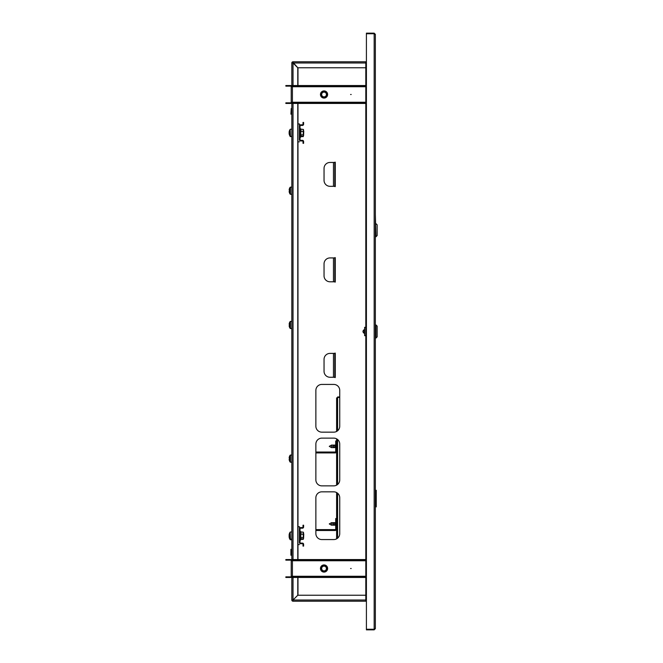 <?xml version="1.0" encoding="UTF-8"?>
<svg xmlns="http://www.w3.org/2000/svg" width="663" height="663" viewBox="0 0 663 663"><rect width="100%" height="100%" fill="white"/><g stroke="black" fill="none" stroke-linecap="round" stroke-linejoin="round"><path stroke-width="0.99" d="M375.357 601.208L375.357 506.872L376.252 506.872L376.252 490.28L376.252 506.872M376.252 490.28L375.357 490.28L375.357 348.622M375.357 304.168L375.357 236.774L375.954 236.774L375.357 214.663M375.357 170.209L375.357 61.792M375.357 34.343L374.164 33.15L374.164 629.253L366.407 629.253L366.407 33.747L374.164 33.747L375.357 34.343L375.357 628.657L374.164 629.253L374.164 629.85L375.357 628.657M366.407 600.015L365.81 600.015L365.81 601.208L293.013 601.208L293.021 600.015L291.819 600.015A1.193 1.193 0 0 0 293.013 601.208L293.013 600.015L297.795 595.241L365.81 595.241M365.81 67.759L297.795 67.759L293.013 62.388A0.597 0.597 0 0 0 292.416 62.985L293.013 62.985L293.013 61.792L365.81 61.792L365.81 62.985L366.407 62.985M293.013 62.388L293.013 61.792A1.193 1.193 0 0 0 291.819 62.985L293.013 62.993L293.013 62.388L293.021 62.985L365.81 62.985L365.81 600.015L293.021 600.015L293.013 600.612L293.021 600.015L291.819 600.015L291.819 576.263A1.193 1.193 0 0 1 290.626 577.456L285.852 577.456L285.852 576.86L290.626 576.86A0.597 0.597 0 0 0 291.223 576.263L292.416 576.263L292.416 577.456L365.81 577.456M374.164 629.85L366.407 629.85L366.407 629.253M365.968 600.015A1.193 1.193 0 0 0 366.407 600.454M292.002 62.985L292.416 62.985M334.069 186.32L335.263 186.618L335.263 162.153L334.069 162.452M334.069 377.264L335.263 377.562L335.263 353.097L334.069 353.396M334.069 281.792L335.263 282.09L335.263 257.625L334.069 257.924M315.87 533.599A5.967 5.967 0 0 0 321.837 539.566L333.762 539.566A5.967 5.967 0 0 0 339.738 533.599L339.738 497.805A5.967 5.967 0 0 0 333.762 491.83L321.837 491.83A5.967 5.967 0 0 0 315.87 497.805L315.87 533.599M315.87 479.896A5.967 5.967 0 0 0 321.837 485.863L333.762 485.863A5.967 5.967 0 0 0 339.738 479.896L339.738 444.102A5.967 5.967 0 0 0 333.762 438.127L321.837 438.127A5.967 5.967 0 0 0 315.87 444.102L315.87 479.896M315.87 426.193A5.967 5.967 0 0 0 321.837 432.16L333.762 432.16A5.967 5.967 0 0 0 339.738 426.193L339.738 390.399A5.967 5.967 0 0 0 333.762 384.424L321.837 384.424A5.967 5.967 0 0 0 315.87 390.399L315.87 426.193M297.969 67.759L297.969 85.544M297.969 103.445L297.969 123.931M297.969 141.832L297.969 526.704M297.969 544.605L297.969 559.555M297.969 577.456L297.969 595.241M333.472 353.396L330.008 353.396A5.967 5.967 0 0 0 324.041 359.363L324.041 371.297A5.967 5.967 0 0 0 330.008 377.264L334.782 377.264L334.782 353.396L333.472 353.396L333.472 377.264M333.472 257.924L330.008 257.924A5.967 5.967 0 0 0 324.041 263.891L324.041 275.825A5.967 5.967 0 0 0 330.008 281.792L334.782 281.792L334.782 257.924L333.472 257.924L333.472 281.792M333.472 162.452L330.008 162.452A5.967 5.967 0 0 0 324.041 168.419L324.041 180.353A5.967 5.967 0 0 0 330.008 186.32L334.782 186.32L334.782 162.452L333.472 162.452L333.472 186.32M374.164 33.15L366.407 33.15L366.407 33.747M365.968 62.985A1.193 1.193 0 0 1 366.407 62.546M351.191 568.506L350.594 568.506L351.191 568.506M320.461 568.506A3.58 3.58 0 0 1 324.041 564.926A3.58 3.58 0 0 1 327.621 568.506A3.58 3.58 0 0 1 324.041 572.086A3.58 3.58 0 0 1 322.375 565.34A3.58 3.58 0 0 1 327.621 568.506M365.81 560.152L292.416 560.152L292.416 560.749L291.223 560.749A0.597 0.597 0 0 0 290.626 560.152L290.626 559.555A1.193 1.193 0 0 1 291.819 560.749L291.819 102.251A1.193 1.193 0 0 1 290.626 103.445L285.852 103.445L285.852 102.848L290.626 102.848A0.597 0.597 0 0 0 291.223 102.251L292.416 102.251L292.416 103.445L365.81 103.445M291.223 576.263L291.223 560.749M290.626 576.86L290.626 577.456M290.626 560.152L285.852 560.152L285.852 559.555L290.626 559.555M292.416 576.86L365.81 576.86M297.19 576.86L297.19 577.456M292.416 560.152L292.416 559.555L297.19 559.555L297.19 560.152M365.81 559.555L297.19 559.555M351.191 94.494L350.594 94.494L351.191 94.494M320.461 94.494A3.58 3.58 0 0 1 324.041 90.914A3.58 3.58 0 0 1 327.621 94.494A3.58 3.58 0 0 1 324.041 98.074A3.58 3.58 0 0 1 320.461 94.494A3.58 3.58 0 0 0 326.213 97.337A3.58 3.58 0 0 0 327.621 94.494M365.81 86.14L292.416 86.14L292.416 86.737L291.223 86.737A0.597 0.597 0 0 0 290.626 86.14L290.626 85.544A1.193 1.193 0 0 1 291.819 86.737L291.819 62.985M291.223 102.251L291.223 86.737M290.626 102.848L290.626 103.445M290.626 86.14L285.852 86.14L285.852 85.544L290.626 85.544M292.416 102.848L365.81 102.848M297.19 102.848L297.19 103.445M292.416 86.14L292.416 85.544L297.19 85.544L297.19 86.14M365.81 85.544L297.19 85.544M325.318 570.942A2.751 2.751 0 0 0 326.478 567.23A2.751 2.751 0 0 0 322.765 566.069A2.751 2.751 0 0 0 321.605 569.782A2.751 2.751 0 0 0 325.318 570.942M322.516 565.605A3.282 3.282 0 0 1 326.95 566.989A3.282 3.282 0 0 1 325.566 571.415A3.282 3.282 0 0 1 321.132 570.031A3.282 3.282 0 0 1 322.516 565.605M325.624 571.523A3.398 3.398 0 0 0 327.058 566.931A3.398 3.398 0 0 0 322.458 565.498A3.398 3.398 0 0 0 321.025 570.089A3.398 3.398 0 0 0 325.624 571.523M322.931 566.393A2.387 2.387 0 0 0 321.928 569.616A2.387 2.387 0 0 0 325.152 570.619A2.387 2.387 0 0 0 326.155 567.404A2.387 2.387 0 0 0 322.931 566.393M325.707 571.68A3.58 3.58 0 0 1 320.867 570.172M322.367 92.306A2.751 2.751 0 0 0 321.853 96.16A2.751 2.751 0 0 0 325.715 96.674A2.751 2.751 0 0 0 326.229 92.82A2.751 2.751 0 0 0 322.367 92.306M326.039 97.096A3.282 3.282 0 0 1 321.431 96.483A3.282 3.282 0 0 1 322.044 91.884A3.282 3.282 0 0 1 326.652 92.497A3.282 3.282 0 0 1 326.039 97.096M321.978 91.792A3.398 3.398 0 0 0 321.34 96.558A3.398 3.398 0 0 0 326.105 97.196A3.398 3.398 0 0 0 326.743 92.422A3.398 3.398 0 0 0 321.978 91.792M325.492 96.384A2.387 2.387 0 0 0 325.939 93.044A2.387 2.387 0 0 0 322.591 92.596A2.387 2.387 0 0 0 322.143 95.944A2.387 2.387 0 0 0 325.492 96.384M321.87 91.643A3.58 3.58 0 0 1 326.884 92.314M366.407 600.612L365.81 600.612M366.407 601.208L365.81 601.208M365.81 61.792L366.407 61.792M365.81 62.388L366.407 62.388M292.002 600.015L292.416 600.015A0.597 0.597 0 0 0 293.013 600.612M297.786 577.456L297.786 595.233L293.013 600.015L293.013 577.456M293.013 85.544L293.013 62.993L297.786 67.767L297.786 85.544M297.786 103.445L297.786 559.555M291.223 552.279L290.924 555.263L290.924 549.295L291.223 552.279M291.521 549.619L291.223 554.939M291.223 108.533L290.924 114.185L291.223 108.533L291.521 112.901M291.521 108.533L291.819 114.135M364.136 333.091L364.136 333.307C362.578 332.105 362.578 330.895 364.136 329.693L364.136 332.494M375.954 338.064L377.148 336.87L377.148 326.13L375.954 324.936L375.954 338.064L375.357 338.064M365.81 327.323L364.617 327.323L364.617 335.677L365.81 335.677M364.617 329.03L364.617 333.97M375.954 223.646L377.148 224.84L377.148 235.58L375.954 236.774M331.467 525.187L329.262 523.936L331.467 522.684L331.467 525.187L335.71 525.187L334.782 525.179L334.782 522.668L335.71 522.668M302.411 543.71L300.621 543.71A1.193 1.193 0 0 1 299.427 542.516L299.427 528.792A1.193 1.193 0 0 1 300.621 527.599L302.411 527.599A0.597 0.597 0 0 0 303.008 527.002L303.008 525.212L303.604 525.212L303.604 527.002A1.193 1.193 0 0 1 302.411 528.196L300.621 528.196A0.597 0.597 0 0 0 300.024 528.792L300.024 542.516A0.597 0.597 0 0 0 300.621 543.113L302.411 543.113A1.193 1.193 0 0 1 303.604 544.306L303.604 546.097L303.008 546.097L303.008 544.306A0.597 0.597 0 0 0 302.411 543.71M303.604 537.776L303.753 534.196M289.648 538.132A5.967 5.967 0 0 0 290.344 539.433L290.344 539.143M300.828 538.339L300.679 540.005L300.024 539.889M301.052 538.223L301.052 539.375L303.248 539.375L303.248 538.223M303.248 539.375L303.248 537.627L301.052 537.627L301.052 538.994L303.248 538.994L303.604 538.315L303.248 538.994M289.383 537.461A5.95 5.694 -0 0 1 289.259 537.03A5.967 5.967 0 0 0 290.17 539.019L290.17 532.124A5.967 5.967 0 0 0 289.259 534.113A5.95 5.694 180 0 0 289.143 534.685L289.143 534.933A5.95 5.694 -0 0 1 289.383 533.93A5.901 1.533 27.5 0 1 289.383 533.682A5.95 5.694 180 0 0 289.259 534.113M303.753 533.856L303.604 537.361M289.259 535.571A5.95 1.724 0 0 0 289.143 535.745L289.143 535.397A5.95 1.724 180 0 0 289.383 535.704A5.901 5.055 120.2 0 0 289.366 536.11A5.901 5.055 120.2 0 0 289.383 536.508A5.95 1.724 0 0 1 289.143 536.21L289.143 536.458A5.95 5.694 -0 0 0 289.259 537.03M289.383 535.754L289.225 536.21M289.143 535.397L289.143 534.933M300.853 532.041L300.679 539.583L300.828 531.975L303.248 532.149L303.604 532.828M300.828 531.975L301.052 534.204L303.248 534.204L303.248 537.627M300.828 534.138L300.828 537.734M303.248 534.204L303.248 532.149M303.397 538.82L303.397 532.323M300.828 135.567L300.679 137.233L300.024 137.117M301.052 135.451L301.052 136.603L303.248 136.603L303.248 135.451M303.248 136.603L303.248 134.854L301.052 134.854L301.052 136.222L303.248 136.222L303.604 135.542L303.248 136.222M303.604 135.003L303.753 131.423M289.648 135.36A5.967 5.967 0 0 0 290.344 136.661L290.344 136.371M302.411 140.937L300.621 140.937A1.193 1.193 0 0 1 299.427 139.744L299.427 126.02A1.193 1.193 0 0 1 300.621 124.826L302.411 124.826A0.597 0.597 0 0 0 303.008 124.23L303.008 122.44L303.604 122.44L303.604 124.23A1.193 1.193 0 0 1 302.411 125.423L300.621 125.423A0.597 0.597 0 0 0 300.024 126.02L300.024 139.744A0.597 0.597 0 0 0 300.621 140.341L302.411 140.341A1.193 1.193 0 0 1 303.604 141.534L303.604 143.324L303.008 143.324L303.008 141.534A0.597 0.597 0 0 0 302.411 140.937M289.383 134.688A5.95 5.694 -0 0 1 289.259 134.257A5.967 5.967 0 0 0 290.17 136.246L290.17 129.351A5.967 5.967 0 0 0 289.259 131.34A5.95 5.694 180 0 0 289.143 131.912L289.143 132.161A5.95 5.694 -0 0 1 289.383 131.158A5.901 1.533 27.5 0 1 289.383 130.909A5.95 5.694 180 0 0 289.259 131.34M303.753 131.083L303.604 134.589M289.143 132.161L289.143 132.625A5.95 1.724 180 0 0 289.383 132.931A5.901 5.055 120.2 0 0 289.366 133.338A5.901 5.055 120.2 0 0 289.383 133.735A5.95 1.724 0 0 1 289.143 133.437L289.143 133.686A5.95 5.694 -0 0 0 289.259 134.257M289.259 132.799A5.95 1.724 0 0 0 289.143 132.973L289.225 133.437M300.853 129.268L300.679 136.81L300.828 129.202L303.248 129.376L303.604 130.056M300.828 129.202L301.052 131.431L303.248 131.431L303.248 134.854M300.828 131.365L300.828 134.962M303.248 131.431L303.248 129.376M303.397 136.048L303.397 129.55M336.605 538.853L336.605 492.551M336.605 485.15L336.605 438.848M336.605 431.447L336.605 397.974L337.616 397.485L337.019 397.974M337.616 396.955L339.738 396.955M337.616 397.377L339.738 397.377M337.616 430.759L337.616 397.485L339.738 397.485M299.427 537.776L299.427 526.704L299.427 533.566L299.427 526.704L297.786 526.704M299.427 544.605L297.786 544.605M299.427 526.704L299.427 533.566M299.427 135.003L299.427 123.931L299.427 130.793L299.427 123.931L297.786 123.931M299.427 141.832L297.786 141.832M299.427 123.931L299.427 130.793M291.819 539.781L290.435 539.781L290.17 539.168M289.143 536.624L289.143 536.997A5.95 5.95 0 0 0 289.383 538.041L289.383 538.041M290.435 539.516L290.17 539.641A5.967 5.967 0 0 1 289.366 538.049M315.87 529.604L335.113 529.604A0.597 0.597 0 0 0 335.71 529.008L335.71 518.565L336.605 518.565M315.87 530.499L335.113 530.499A1.492 1.492 0 0 0 336.605 529.008M291.819 462.21L290.435 462.21L290.435 455.05L291.819 455.05L291.819 462.21L290.17 462.07L290.17 455.183A5.967 5.967 0 0 0 289.366 456.774L289.366 456.774M289.383 458.199A5.901 5.279 90 0 0 289.383 459.053A5.901 5.279 90 0 1 289.383 458.199L289.143 457.826A5.95 5.95 0 0 1 289.383 456.782M289.383 460.47L289.383 460.47A5.95 5.95 0 0 1 289.143 459.426L289.383 459.053M290.17 462.07A5.967 5.967 0 0 1 289.366 460.478M315.87 452.033L335.113 452.033A0.597 0.597 0 0 0 335.71 451.437L335.71 440.994L336.605 440.994M315.87 452.928L335.113 452.928A1.492 1.492 0 0 0 336.605 451.437M291.819 328.55L290.435 328.55L290.435 321.389L291.819 321.389L291.819 328.55L290.17 328.409L290.17 321.522A5.967 5.967 0 0 0 289.366 323.113L289.366 323.113M289.383 324.538A5.901 5.279 90 0 0 289.383 325.392A5.901 5.279 90 0 1 289.383 324.538L289.143 324.166A5.95 5.95 0 0 1 289.383 323.121M289.383 326.809L289.383 326.809A5.95 5.95 0 0 1 289.143 325.765L289.383 325.392M290.17 328.409A5.967 5.967 0 0 1 289.366 326.818M291.819 194.292L290.435 194.292L290.435 187.132L291.819 187.132L291.819 194.292L290.17 194.151L290.17 187.264A5.967 5.967 0 0 0 289.366 188.856L289.366 188.856M289.383 190.281A5.901 5.279 90 0 0 289.383 191.135A5.901 5.279 90 0 1 289.383 190.281L289.143 189.908A5.95 5.95 0 0 1 289.383 188.864M289.383 192.552L289.383 192.552A5.95 5.95 0 0 1 289.143 191.508L289.383 191.135M290.17 194.151A5.967 5.967 0 0 1 289.366 192.56M334.782 447.608L332.577 446.348L334.782 445.097L334.782 447.608L331.467 447.608L331.467 445.097L335.71 445.097M365.81 576.263L292.416 576.263L292.416 560.749L365.81 560.749M365.81 102.251L292.416 102.251L292.416 86.737L365.81 86.737M293.013 559.555L293.013 103.445M291.819 549.345L291.819 555.213M291.819 539.566L290.609 539.152M300.024 539.467L300.679 540.005M291.819 539.152L290.435 539.152L290.17 532.124M300.024 136.694L300.679 137.233M291.819 136.793L290.609 136.379M291.819 136.379L290.435 136.379L290.17 129.351M337.616 538.165L337.616 493.239M337.616 484.462L337.616 439.536M297.936 526.704L297.936 544.605M297.936 123.931L297.936 141.832M375.357 324.936L375.954 324.936M331.467 522.684L334.757 522.684M291.819 531.991L290.435 531.991M300.679 531.56L300.024 531.676M291.819 129.219L290.435 129.219M300.679 128.788L300.024 128.904M334.782 522.668L332.577 523.919L334.782 525.179M331.467 445.097L329.262 446.348L331.467 447.608"/></g></svg>
